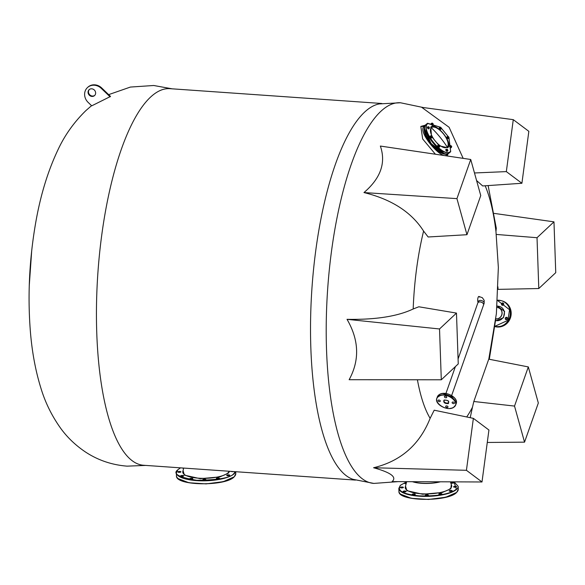 <?xml version="1.0" encoding="UTF-8"?>
<svg xmlns="http://www.w3.org/2000/svg" width="585" height="585" viewBox="0 0 585 585"><rect width="100%" height="100%" fill="white"/><g stroke="black" fill="none" stroke-linecap="round" stroke-linejoin="round"><path stroke-width="0.88" d="M355.483 480.088L143.574 465.265A188.758 58.997 -86 0 1 96.766 333.099A188.758 58.997 -86 0 1 150.469 97.183A188.758 58.997 -86 0 1 169.921 88.671L381.837 103.494M435.401 154.228L422.677 138.974L420.82 126.426L425.456 125.132M448.073 153.628L447.342 156.005M463.159 158.352L449.112 127.289L421.734 107.333L513.279 119.662L528.847 131.332L521.908 183.273L482.683 185.95L476.578 180.524M485.162 185.781A133.424 41.703 -86 0 1 495.956 231.514L496.292 228.23L488.131 185.584M470.208 417.697L472.475 407.211A133.424 41.703 -86 0 1 466.698 416.966M424.491 129.022L431.152 143.954L444.132 153.672M400.476 102.763A190.79 59.633 -86 0 0 380.813 111.369A190.79 59.633 -86 0 0 326.306 319.724A190.79 59.633 -86 0 0 373.844 483.415L353.062 479.334A188.758 58.997 -86 0 1 310.847 348.082A188.758 58.997 -86 0 1 364.55 112.166A188.758 58.997 -86 0 1 379.329 103.911L400.476 102.763L423.299 107.538M87.436 87.604L87.86 87.209A10.669 9.609 46.9 0 1 101.731 87.991L110.536 96.452L91.721 105.834L88.159 102.412A10.669 9.609 46.9 0 1 87.436 87.604A10.669 9.609 46.9 0 1 101.307 88.386L110.112 96.847M477.821 302.957A3.042 1.909 19.4 0 1 477.828 302.935L478.347 301.443A3.042 1.909 19.4 0 1 480.651 300.397A3.042 1.909 19.4 0 1 484.102 302.657A3.042 1.909 19.4 0 1 484.087 303.469L484.212 300.405L482.362 297.714L478.874 296.456A3.042 0.951 94 0 0 478.091 297.436A3.042 0.951 94 0 0 477.879 301.721A3.042 0.951 94 0 0 478.077 302.226A3.042 0.951 -86 0 1 477.696 300.397A3.042 0.951 -86 0 1 478.874 296.456A3.042 0.951 -86 0 1 479.407 297.121M89.329 89.512A4 3.605 -133.1 0 0 88.869 93.563A4 3.605 -133.1 0 0 92.401 96.042A4 3.605 -133.1 0 0 94.785 95.34M91.977 96.437A4 3.605 -133.1 0 0 94.58 95.545A4 3.605 -133.1 0 0 95.311 91.443A4 3.605 -133.1 0 0 91.713 88.818A4 3.605 -133.1 0 0 89.11 89.702A4 3.605 -133.1 0 0 88.379 93.812A4 3.605 -133.1 0 0 91.977 96.437M425.339 125.3L423.862 126.484C417.332 132.371 442.933 161.533 446.86 154.535M373.574 467.744L466.428 470.303L473.367 418.355L488.936 430.026L481.996 481.974L392.074 481.609C397.135 477.17 390.97 472.548 373.574 467.744C400.769 461.192 419.62 444.717 430.129 418.319A133.424 41.703 -86 0 1 417.412 379.767M347.029 319.33L439.525 328.967L456.475 313.092L458.252 363.914L441.295 379.789L349.135 379.709C359.775 360.192 359.066 340.06 347.029 319.33C375.526 319.827 397.581 316.375 413.185 308.975A133.424 41.703 -86 0 1 423.591 231.097C411.555 212.216 391.679 199.368 363.965 192.567C380.681 178.271 386.151 162.762 380.352 146.053L470.735 159.478L480.753 195.558L466.954 234.709L456.936 198.629L470.735 159.478M488.738 359.161L528.321 366.927L538.332 403.006L524.54 442.158L514.522 406.078L473.821 401.493L488.738 359.161M497.886 286.767L498.062 289.37M488.789 359.168L496.387 313.618L498.354 267.477L495.956 231.514M466.954 234.709L428.154 236.991L423.591 231.097M413.185 308.975L418.831 306.781L456.475 313.092M430.129 418.319L434.202 410.195L473.367 418.355M472.475 407.211L473.821 401.493M494.274 213.408L553.973 221.847L555.75 272.668L538.792 288.537L498.127 289.37M496.138 234.424L537.023 237.715L553.973 221.847M474.479 172.97L506.332 171.61L513.279 119.662M487.276 442.457L524.54 442.158M446.655 154.711L447.956 153.672M363.965 192.567L456.936 198.629M441.295 379.789L439.525 328.967M481.996 481.974L466.428 470.303M528.321 366.927L514.522 406.078M521.908 183.273L506.332 171.61M538.792 288.537L537.023 237.715M183.054 470.567L184.414 475.137L200.224 478.676L219.894 476.899L228.355 473.17L229.591 471.283M235.199 471.671L233.883 473.492C231.046 477.733 218.658 480 196.728 480.292C178.374 477.214 172.165 473.66 178.096 469.631L178.14 469.594M217.408 478.859A1.536 0.468 178 0 1 216.362 478.457A1.536 0.468 178 0 1 218.38 477.945A1.536 0.468 178 0 1 219.426 478.347A1.536 0.468 178 0 1 217.408 478.859M227.748 475.759A1.536 0.468 178 0 1 226.702 475.356A1.536 0.468 178 0 1 228.72 474.844A1.536 0.468 178 0 1 229.766 475.247A1.536 0.468 178 0 1 227.748 475.759M233.488 471.554A1.536 0.468 178 0 1 232.135 471.656A1.536 0.468 178 0 1 231.17 471.393M183.653 468.249A1.536 0.468 178 0 1 183.295 468.234A1.536 0.468 178 0 1 182.33 467.978M178.908 472.344A1.536 0.468 178 0 1 177.862 471.941A1.536 0.468 178 0 1 179.887 471.43A1.536 0.468 178 0 1 180.933 471.832A1.536 0.468 178 0 1 178.908 472.344M181.65 476.358A1.536 0.468 178 0 1 180.604 475.956A1.536 0.468 178 0 1 182.63 475.444A1.536 0.468 178 0 1 183.675 475.846A1.536 0.468 178 0 1 181.65 476.358M190.79 479.203A1.536 0.468 178 0 1 189.745 478.801A1.536 0.468 178 0 1 191.763 478.289A1.536 0.468 178 0 1 192.809 478.691A1.536 0.468 178 0 1 190.79 479.203M203.88 480.117A1.536 0.468 178 0 1 202.834 479.715A1.536 0.468 178 0 1 204.852 479.21A1.536 0.468 178 0 1 205.898 479.612A1.536 0.468 178 0 1 203.88 480.117M234 476.921L223.28 481.667L206.088 483.89L188.911 482.742L178.228 478.662M405.522 486.135L406.882 490.698L422.677 494.237L442.348 492.475L450.816 488.746L451.32 484.541M453.975 481.857L456.358 489.06C457.024 488.095 452.154 496.709 419.284 495.868C402.838 494.179 396.593 490.625 400.564 485.206L406.641 481.835L400.389 485.265L398.831 488.395L398.933 491.32A29.681 8.987 178 0 0 419.16 499.115A29.681 8.987 178 0 0 456.768 492.204A29.681 8.987 178 0 0 458.26 489.25L456.702 492.38C448.176 502.098 397.698 501.564 398.933 491.32M439.876 494.427A1.536 0.468 178 0 1 438.83 494.025A1.536 0.468 178 0 1 440.856 493.513A1.536 0.468 178 0 1 441.902 493.916A1.536 0.468 178 0 1 439.876 494.427M450.223 491.327A1.536 0.468 178 0 1 449.178 490.925A1.536 0.468 178 0 1 451.196 490.413A1.536 0.468 178 0 1 452.242 490.815A1.536 0.468 178 0 1 450.223 491.327M454.611 487.217A1.536 0.468 178 0 1 453.565 486.815A1.536 0.468 178 0 1 455.583 486.303A1.536 0.468 178 0 1 456.629 486.713A1.536 0.468 178 0 1 454.611 487.217M451.869 483.203A1.536 0.468 178 0 1 450.823 482.8A1.536 0.468 178 0 1 452.841 482.289A1.536 0.468 178 0 1 453.887 482.698A1.536 0.468 178 0 1 451.869 483.203M406.129 483.81A1.536 0.468 178 0 1 405.771 483.802A1.536 0.468 178 0 1 404.725 483.4A1.536 0.468 178 0 1 406.37 482.881M401.383 487.912A1.536 0.468 178 0 1 400.337 487.51A1.536 0.468 178 0 1 402.356 486.998A1.536 0.468 178 0 1 403.401 487.4A1.536 0.468 178 0 1 401.383 487.912M404.125 491.926A1.536 0.468 178 0 1 403.08 491.524A1.536 0.468 178 0 1 405.098 491.012A1.536 0.468 178 0 1 406.144 491.415A1.536 0.468 178 0 1 404.125 491.926M413.266 494.771A1.536 0.468 178 0 1 412.22 494.369A1.536 0.468 178 0 1 414.238 493.857A1.536 0.468 178 0 1 415.284 494.259A1.536 0.468 178 0 1 413.266 494.771M426.348 495.685A1.536 0.468 178 0 1 425.302 495.283A1.536 0.468 178 0 1 427.328 494.771A1.536 0.468 178 0 1 428.374 495.173A1.536 0.468 178 0 1 426.348 495.685M456.475 492.49L445.755 497.235L428.556 499.451L411.379 498.31L400.703 494.23M495.575 320.858L503.444 317.75L504.606 311.425L497.111 305.897M497.528 300.463L509.564 309.714L507.926 320.339L494.917 326.276M502.91 305.253A1.199 1.141 106.3 0 1 501.469 304.12A1.199 1.141 106.3 0 1 502.946 302.957A1.199 1.141 106.3 0 1 502.91 305.253M503.414 303.235A1.199 1.141 -73.7 0 0 502.822 305.275M506.661 319.644A1.199 1.141 106.3 0 1 505.221 318.511A1.199 1.141 106.3 0 1 506.698 317.341A1.199 1.141 106.3 0 1 506.661 319.644M507.173 317.626A1.199 1.141 -73.7 0 0 506.573 319.666M497.623 326.781L494.91 326.32M477.828 302.935A3.042 1.909 19.4 0 1 480.124 301.889A3.042 1.909 19.4 0 1 483.561 304.953A3.042 1.909 19.4 0 1 483.554 304.982M448.234 403.606L448.41 403.518C449.214 401.178 447.796 400.023 444.169 400.052L443.993 400.14C443.196 402.48 444.607 403.635 448.234 403.606M453.945 397.376L442.969 393.508M439.101 396.228L438.977 396.308C430.838 400.608 445.872 412.279 453.302 407.431L453.433 407.35C461.572 403.05 446.53 391.38 439.101 396.228M451.642 395.533L483.546 305.004A3.042 1.909 -160.6 0 0 482.881 303.132A3.042 1.909 -160.6 0 0 482.559 302.854A3.042 1.909 -160.6 0 0 479.495 301.94A3.042 1.909 -160.6 0 0 477.806 302.986L458.084 358.971M482.866 303.118A2.976 1.872 -160.6 0 0 482.852 303.103A2.976 1.872 -160.6 0 0 482.537 302.833A2.976 1.872 -160.6 0 0 479.539 301.94A2.976 1.872 -160.6 0 0 479.517 301.94M446.106 407.16A1.199 0.753 19.4 0 1 445.711 406.312A1.199 0.753 19.4 0 1 447.591 406.261A1.199 0.753 19.4 0 1 447.978 407.109A1.199 0.753 19.4 0 1 446.106 407.16M438.399 401.273A1.199 0.753 19.4 0 1 438.011 400.425A1.199 0.753 19.4 0 1 439.883 400.381A1.199 0.753 19.4 0 1 440.278 401.23A1.199 0.753 19.4 0 1 438.399 401.273M444.819 397.398A1.199 0.753 19.4 0 1 444.424 396.55A1.199 0.753 19.4 0 1 446.304 396.498A1.199 0.753 19.4 0 1 446.691 397.347A1.199 0.753 19.4 0 1 444.819 397.398M452.519 403.277A1.199 0.753 19.4 0 1 452.132 402.436A1.199 0.753 19.4 0 1 454.004 402.385A1.199 0.753 19.4 0 1 454.391 403.233A1.199 0.753 19.4 0 1 452.519 403.277M431.481 135.983L430.779 127.113C435.723 121.358 453.704 143.237 447.708 147.72L439.613 145.862M438.677 145.117L432.11 137.175M440.176 127.164L427.818 123.508C419.723 129.556 443.993 159.091 450.669 151.325L448.987 137.936M448.147 136.51L441.331 128.188M438.457 145.782L438.808 145.124A0.863 0.373 -128.6 0 1 439.423 145.577A0.863 0.373 -128.6 0 1 439.759 146.287A0.863 0.373 -128.6 0 1 439.759 146.316A0.863 0.373 -128.6 0 1 439.693 146.506A0.863 0.373 -128.6 0 1 439.481 146.542L438.655 146.901L439.481 146.542A0.863 0.373 -128.6 0 1 438.867 146.089L438.019 146.126L438.655 146.901M439.759 146.287L439.686 146.681M438.414 145.138L438.019 146.126M439.094 146.55L438.867 146.089A0.863 0.373 -128.6 0 1 438.531 145.387A0.863 0.373 -128.6 0 1 438.808 145.124L439.006 145.263M447.664 149.804A0.863 0.373 -128.6 0 1 447.839 150.169A0.863 0.373 -128.6 0 1 447.876 150.36A0.863 0.373 -128.6 0 1 447.861 150.462L447.262 151.127L446.582 150.791L446.194 149.482L447.064 149.226A0.863 0.373 -128.6 0 1 447.664 149.804M447.861 150.462L447.861 150.462A0.863 0.373 -128.6 0 1 447.452 150.535L446.582 150.791M447.693 150.776L447.452 150.535A0.863 0.373 -128.6 0 1 446.852 149.957L446.055 149.965M447.02 150.44L446.852 149.957A0.863 0.373 -128.6 0 1 446.655 149.299L447.064 149.226A0.863 0.373 -128.6 0 0 446.925 149.175L446.896 149.168M446.487 149.621L446.655 149.299A0.863 0.373 -128.6 0 1 446.925 149.175M451.05 145.738A0.863 0.373 -128.6 0 1 451.364 146.038A0.863 0.373 -128.6 0 1 451.598 146.411L450.947 147.537L450.238 147.018L449.85 146.199L451.05 145.738L450.538 145.628A0.863 0.373 -128.6 0 1 450.757 145.592A0.863 0.373 -128.6 0 1 451.05 145.738M451.598 146.411A0.863 0.373 -128.6 0 1 451.7 146.776L451.635 146.967A0.863 0.373 -128.6 0 1 451.123 146.857L450.238 147.018M451.386 147.186L451.123 146.857A0.863 0.373 -128.6 0 1 450.574 146.184L449.85 146.199M450.677 146.667L450.574 146.184A0.863 0.373 -128.6 0 1 450.538 145.628L450.282 145.848M447.598 136.59L447.803 136.89A0.863 0.373 -128.6 0 0 448.264 137.607A0.863 0.373 -128.6 0 0 448.849 137.899A0.863 0.373 -128.6 0 0 449.002 137.665A0.863 0.373 -128.6 0 0 448.973 137.475L448.519 138.016L447.803 136.89A0.863 0.373 -128.6 0 1 447.927 136.473A0.863 0.373 -128.6 0 1 448.059 136.48A0.863 0.373 -128.6 0 1 448.19 136.532A0.863 0.373 -128.6 0 1 448.512 136.766A0.863 0.373 -128.6 0 1 448.973 137.475L448.081 138.367L447.386 137.694L447.159 136.941L448.022 136.466M448.519 138.016L448.081 138.367M447.825 137.343L447.386 137.694M441.353 128.334A0.863 0.373 -128.6 0 1 441.361 128.364A0.863 0.373 -128.6 0 1 441.083 128.59A0.863 0.373 -128.6 0 1 440.468 128.137A0.863 0.373 -128.6 0 1 440.132 127.428L440.403 127.172A0.863 0.373 -128.6 0 1 441.017 127.625A0.863 0.373 -128.6 0 1 441.353 128.334L440.688 128.598L440.132 127.428A0.863 0.373 -128.6 0 1 440.191 127.208A0.863 0.373 -128.6 0 1 440.403 127.172L440.607 127.311M440.015 127.186L439.62 128.173L440.256 128.949L441.28 128.729M440.688 128.598L440.256 128.949M440.059 127.83L439.62 128.173M432.395 124.4L432.22 123.91A0.863 0.373 -128.6 0 1 432.044 123.545A0.863 0.373 -128.6 0 1 432.03 123.259L431.423 123.925L431.957 124.744L433.068 124.737L431.957 124.744M433.229 124.415L433.229 124.415A0.863 0.373 -128.6 0 1 432.827 124.488A0.863 0.373 -128.6 0 1 432.22 123.91L432.03 123.259A0.863 0.373 -128.6 0 1 432.3 123.128A0.863 0.373 -128.6 0 1 432.439 123.179A0.863 0.373 -128.6 0 1 433.039 123.757A0.863 0.373 -128.6 0 1 433.244 124.32A0.863 0.373 -128.6 0 1 433.229 124.415L433.068 124.737M431.423 123.925L431.862 123.574M432.008 123.084L432.439 123.179L432.008 123.084M428.001 126.974L428.249 126.748A0.863 0.373 -128.6 0 1 428.469 126.711L428.768 126.857A0.863 0.373 -128.6 0 1 429.317 127.53L429.353 128.086A0.863 0.373 -128.6 0 1 428.842 127.976A0.863 0.373 -128.6 0 1 428.527 127.676A0.863 0.373 -128.6 0 1 428.286 127.311L427.562 127.318L428.659 128.656L429.097 128.312L428.286 127.311A0.863 0.373 -128.6 0 1 428.249 126.748L427.562 127.318M427.949 128.137L428.388 127.793M428.315 126.674L428.768 126.857A0.863 0.373 -128.6 0 0 428.469 126.711M429.317 127.53A0.863 0.373 -128.6 0 1 429.419 127.896L429.097 128.312M430.714 135.939L431.043 135.815A0.863 0.373 -128.6 0 1 431.167 135.822A0.863 0.373 -128.6 0 1 431.628 136.108A0.863 0.373 -128.6 0 1 432.081 136.824A0.863 0.373 -128.6 0 1 432.118 137.014A0.863 0.373 -128.6 0 1 431.957 137.241A0.863 0.373 -128.6 0 1 431.693 137.182A0.863 0.373 -128.6 0 1 431.379 136.956L430.502 137.044L431.196 137.709L432.103 137.278L431.379 136.956A0.863 0.373 -128.6 0 1 430.918 136.239L430.275 136.283L430.502 137.044M431.196 137.709L431.628 137.365M430.933 136.693L430.918 136.239A0.863 0.373 -128.6 0 1 431.043 135.815L431.043 135.815M432.081 136.824L432.103 137.278L432.081 136.824M446.998 136.846A1.133 0.49 51.4 0 0 446.984 136.853A1.133 0.49 51.4 0 0 447.313 138.067A1.133 0.49 51.4 0 0 448.395 138.63A1.133 0.49 51.4 0 0 448.41 138.616M448.658 138.192A1.133 0.49 -128.6 0 1 448.578 138.484A1.133 0.49 -128.6 0 1 448.563 138.491A1.133 0.49 -128.6 0 1 447.481 137.928A1.133 0.49 -128.6 0 1 447.137 136.729A1.133 0.49 -128.6 0 1 447.152 136.722A1.133 0.49 -128.6 0 1 447.466 136.693M439.437 127.508A1.133 0.49 51.4 0 0 439.335 127.552A1.133 0.49 51.4 0 0 439.276 128.056A1.133 0.49 51.4 0 0 439.971 129.073A1.133 0.49 51.4 0 0 440.746 129.329A1.133 0.49 51.4 0 0 440.819 129.234M441.017 128.941A1.133 0.49 -128.6 0 1 440.922 129.19A1.133 0.49 -128.6 0 1 440.139 128.941A1.133 0.49 -128.6 0 1 439.445 127.925A1.133 0.49 -128.6 0 1 439.503 127.42A1.133 0.49 -128.6 0 1 439.774 127.376M431.328 123.464A1.133 0.49 51.4 0 0 431.225 123.508A1.133 0.49 51.4 0 0 431.569 124.729A1.133 0.49 51.4 0 0 432.637 125.278A1.133 0.49 51.4 0 0 432.703 125.19M432.9 124.861A1.133 0.49 -128.6 0 1 432.805 125.146A1.133 0.49 -128.6 0 1 431.737 124.598A1.133 0.49 -128.6 0 1 431.394 123.369A1.133 0.49 -128.6 0 1 431.686 123.34M427.496 127.047A1.133 0.49 51.4 0 0 427.394 127.091A1.133 0.49 51.4 0 0 427.481 127.939A1.133 0.49 51.4 0 0 428.359 128.832A1.133 0.49 51.4 0 0 428.805 128.861A1.133 0.49 51.4 0 0 428.878 128.773M429.061 128.342A1.133 0.49 -128.6 0 1 428.98 128.729A1.133 0.49 -128.6 0 1 428.527 128.7A1.133 0.49 -128.6 0 1 427.657 127.801A1.133 0.49 -128.6 0 1 427.562 126.952A1.133 0.49 -128.6 0 1 427.964 126.96M430.107 136.195A1.133 0.49 51.4 0 0 430.092 136.203A1.133 0.49 51.4 0 0 430.077 136.21A1.133 0.49 51.4 0 0 430.428 137.409A1.133 0.49 51.4 0 0 431.503 137.972A1.133 0.49 51.4 0 0 431.518 137.965M431.774 137.541A1.133 0.49 -128.6 0 1 431.686 137.826A1.133 0.49 -128.6 0 1 430.597 137.278A1.133 0.49 -128.6 0 1 430.253 136.078A1.133 0.49 -128.6 0 1 430.26 136.064A1.133 0.49 -128.6 0 1 430.582 136.042M437.843 145.46A1.133 0.49 51.4 0 0 437.741 145.504A1.133 0.49 51.4 0 0 437.682 146.009A1.133 0.49 51.4 0 0 438.377 147.025A1.133 0.49 51.4 0 0 439.152 147.281A1.133 0.49 51.4 0 0 439.218 147.193M439.423 146.893A1.133 0.49 -128.6 0 1 439.32 147.142A1.133 0.49 -128.6 0 1 438.545 146.893A1.133 0.49 -128.6 0 1 437.851 145.877A1.133 0.49 -128.6 0 1 437.909 145.373A1.133 0.49 -128.6 0 1 438.172 145.329M445.953 149.504A1.133 0.49 51.4 0 0 445.85 149.548A1.133 0.49 51.4 0 0 446.201 150.776A1.133 0.49 51.4 0 0 447.262 151.325A1.133 0.49 51.4 0 0 447.335 151.237M447.532 150.908A1.133 0.49 -128.6 0 1 447.437 151.186A1.133 0.49 -128.6 0 1 446.37 150.637A1.133 0.49 -128.6 0 1 446.019 149.416A1.133 0.49 -128.6 0 1 446.318 149.38M449.785 145.921A1.133 0.49 51.4 0 0 449.682 145.965A1.133 0.49 51.4 0 0 449.77 146.813A1.133 0.49 51.4 0 0 450.64 147.712A1.133 0.49 51.4 0 0 451.093 147.742A1.133 0.49 51.4 0 0 451.159 147.654M451.349 147.215A1.133 0.49 -128.6 0 1 451.262 147.603A1.133 0.49 -128.6 0 1 450.808 147.574A1.133 0.49 -128.6 0 1 449.938 146.681A1.133 0.49 -128.6 0 1 449.85 145.833A1.133 0.49 -128.6 0 1 450.245 145.833M447.817 153.723A18.142 7.876 -128.6 0 1 430.831 144.122A18.142 7.876 -128.6 0 1 425.266 125.417M101.731 87.991L101.307 88.386M423.862 126.484L420.82 126.426M446.077 155.815L446.691 154.674M235.784 473.682A29.681 8.987 178 0 1 234.285 476.643A29.681 8.987 178 0 1 196.692 483.546A29.681 8.987 178 0 1 176.458 475.751C175.222 485.989 225.678 486.53 234.219 476.826L235.784 473.682L235.718 471.707M183.697 468.073L182.827 471.444A23.261 7.049 -2 0 0 198.608 478.179A23.261 7.049 -2 0 0 227.982 472.863A23.261 7.049 -2 0 0 229.13 471.247M235.558 471.7A29.681 8.987 178 0 1 234.19 473.726A29.681 8.987 178 0 1 196.589 480.621A29.681 8.987 178 0 1 176.356 472.834L176.458 475.751M406.685 481.667L405.295 487.005A23.261 7.049 -2 0 0 421.083 493.747A23.261 7.049 -2 0 0 450.443 488.438A23.261 7.049 -2 0 0 451.605 485.389L450.421 481.843M458.26 489.25L458.157 486.325A29.681 8.987 178 0 1 456.666 489.279A29.681 8.987 178 0 1 419.065 496.19A29.681 8.987 178 0 1 398.831 488.395M412.739 481.689A20.409 6.179 -2 0 0 421.653 483.217A20.409 6.179 -2 0 0 439.993 481.806M440.417 481.806A20.424 6.186 178 0 1 421.646 483.32A20.424 6.186 178 0 1 412.403 481.689M494.881 326.547A13.338 12.643 106.3 0 0 500.95 326.218A13.338 12.643 106.3 0 0 509.864 309.56A13.338 12.643 106.3 0 0 501.382 300.697L497.542 300.222A13.338 12.643 106.3 0 1 501.382 300.697L502.237 300.946A13.338 12.643 106.3 0 1 510.727 309.816A13.338 12.643 106.3 0 1 501.806 326.467A13.338 12.643 106.3 0 1 494.873 326.591M497.557 307.527A5.762 5.455 106.3 0 1 498.069 318.701A5.762 5.455 106.3 0 1 495.802 318.898M495.809 318.84A5.711 5.411 -73.7 0 0 498.186 307.71L496.987 307.359M495.619 320.5A7.291 6.91 -73.7 0 0 499.297 320.404A7.291 6.91 -73.7 0 0 504.219 311.498A7.291 6.91 -73.7 0 0 497.082 306.226M444.037 400.63L444.534 400.14C447.693 400.22 449.061 400.922 448.644 402.246A2.442 1.536 19.4 0 1 448.008 402.897A2.442 1.536 19.4 0 1 444.834 402.348A2.442 1.536 19.4 0 1 444.037 400.63A2.442 1.536 19.4 0 1 444.381 400.155M452.944 396.52A10.003 6.289 19.4 0 1 456.19 403.591C458.801 397.676 445.485 390.509 439.532 394.429L437.317 396.937A10.003 6.289 19.4 0 1 439.467 394.509A10.003 6.289 19.4 0 1 452.944 396.52M453.565 407.387A10.003 6.289 -160.6 0 0 455.708 404.959A10.003 6.289 -160.6 0 0 452.461 397.895A10.003 6.289 -160.6 0 0 438.977 395.884A10.003 6.289 -160.6 0 0 436.834 398.312A10.003 6.289 -160.6 0 0 439.079 404.52M450.07 408.388A10.003 6.289 -160.6 0 0 453.404 407.474M431.342 127.727A12.504 5.426 51.4 0 0 435.306 141.102A12.504 5.426 51.4 0 0 447.218 147.04A12.504 5.426 51.4 0 0 443.254 133.665A12.504 5.426 51.4 0 0 431.342 127.727A100.05 90.075 -133.1 0 1 439.832 136.948A100.05 90.075 46.9 0 1 447.218 147.04M440.234 127.157L427.577 123.259A18.34 7.963 51.4 0 0 427.372 123.435A18.34 7.963 51.4 0 0 433.178 143.054A18.34 7.963 51.4 0 0 450.443 151.946A18.34 7.963 51.4 0 0 450.647 151.764M448.958 152.648L449.397 152.078M427.211 124.247L426.56 124.539M449.031 153.073C441.463 160.268 417.763 130.952 425.946 124.576L426.165 124.378A18.34 7.963 51.4 0 0 425.96 124.561A18.34 7.963 51.4 0 0 431.774 144.181A18.34 7.963 51.4 0 0 449.031 153.073L450.662 151.756L448.995 137.877M424.586 128.737L431.108 143.61L444.432 153.643M108.642 94.638L130.404 87.063L153.731 85.498L172.085 88.818M495.846 318.481L489.309 359.27M145.738 465.411L127.099 466.15C111.706 464.921 97.746 460.146 85.213 451.825C75.436 445.2 67.282 437.39 60.745 428.388C51.904 416.023 45.323 402.707 41.001 388.44C35.341 370.312 31.736 350.422 30.171 328.777C27.692 294.387 29.418 259.711 35.349 224.735C40.087 196.567 47.641 171.559 58.01 149.716C64.781 135.164 74.083 122.119 85.922 110.572L91.552 105.673M29.25 285.802L31.722 250.453M373.844 483.415L398.173 481.63M180.546 467.846L177.92 469.697L176.356 472.834M458.157 486.325L454.07 481.857M502.237 300.946C506.559 302.357 509.389 305.319 510.734 309.831C511.473 321.735 506.135 327.308 494.742 326.554M483.561 304.953L484.087 303.469M437.317 396.937L436.834 398.312C434.224 404.22 447.554 411.394 453.507 407.467L455.708 404.959L456.19 403.591M455.393 366.59L445.909 393.515M448.205 136.539L441.309 128.115M426.165 124.378L427.577 123.259"/></g></svg>
